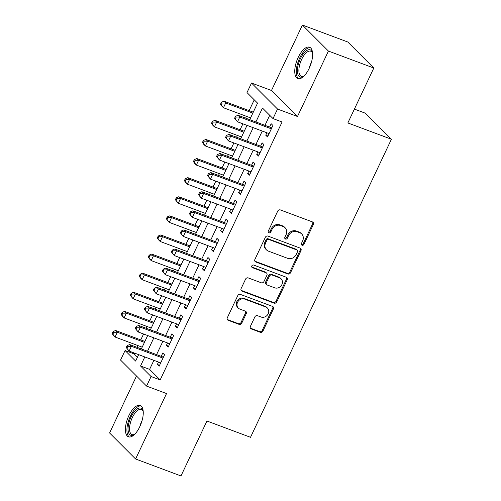<?xml version="1.0" encoding="UTF-8"?>
<svg xmlns="http://www.w3.org/2000/svg" width="501" height="501" viewBox="0 0 501 501"><rect width="100%" height="100%" fill="white"/><g stroke="black" fill="none" stroke-linecap="round" stroke-linejoin="round"><path stroke-width="0.75" d="M302.065 245.233A1.472 1.309 135 0 0 303.932 244.388L313.35 224.461A2.104 1.866 135 0 0 312.455 221.918L280.385 209.932A2.104 1.866 135 0 0 277.717 211.14L268.298 231.067A1.472 1.309 135 0 0 268.924 232.846A1.472 1.309 135 0 0 270.79 232.001L272.012 229.42A6.738 5.974 135 0 1 280.547 225.55L283.222 226.552A6.738 5.974 135 0 1 285.15 227.786A6.738 5.974 135 0 1 286.084 234.681L284.869 237.261A1.472 1.309 135 0 0 285.495 239.04A1.472 1.309 135 0 0 287.361 238.194L288.582 235.614A6.738 5.974 135 0 1 297.118 231.744L299.792 232.746A6.738 5.974 135 0 1 301.721 233.98A6.738 5.974 135 0 1 302.654 240.875L301.439 243.455A1.472 1.309 135 0 0 302.065 245.233M301.37 244.532A1.472 1.309 135 0 0 303.23 243.686L312.649 223.759A2.104 1.866 135 0 0 312.655 222.006M268.229 232.151A1.472 1.309 135 0 0 270.089 231.299L271.304 228.719L272.012 229.42M284.8 238.338A1.472 1.309 135 0 0 286.66 237.493L287.875 234.913L288.582 235.614M139.823 426.627A16.74 7.189 -69.5 0 0 140.199 405.466A16.74 7.189 -69.5 0 0 128.851 415.661A16.74 7.189 -69.5 0 0 128.475 436.828A16.74 7.189 -69.5 0 0 139.823 426.627M309.167 68.38A16.74 7.189 -69.5 0 0 309.543 47.213A16.74 7.189 -69.5 0 0 298.195 57.408A16.74 7.189 -69.5 0 0 297.819 78.576A16.74 7.189 -69.5 0 0 309.167 68.38M250.394 326.383A2.104 1.866 135 0 0 251.289 328.925L260.282 332.288A2.104 1.866 135 0 0 262.95 331.08L273.414 308.948A2.104 1.866 135 0 0 272.519 306.405L240.449 294.425A2.104 1.866 135 0 0 237.775 295.634L227.316 317.766A2.104 1.866 135 0 0 228.212 320.302L239.083 324.366A2.104 1.866 135 0 0 241.751 323.158L246.229 313.682A2.104 1.866 135 0 0 245.333 311.146L239.941 309.13A5.636 4.991 135 0 1 238.326 308.096A5.636 4.991 135 0 1 238.088 301.408A5.636 4.991 135 0 1 244.682 299.097L265.799 306.988A5.636 4.991 135 0 1 267.409 308.021A5.636 4.991 135 0 1 267.653 314.709A5.636 4.991 135 0 1 261.052 317.02L257.539 315.705A2.104 1.866 135 0 0 254.865 316.914L250.394 326.383M153.888 360.338L149.611 369.381L160.157 379.927L151.083 376.533L146.568 386.089L120.553 360.075L125.075 350.525L135.614 361.071L138.652 354.645M373.809 68.023L328.431 51.064L302.416 25.05L347.8 42.009L373.809 68.023L347.844 122.952L391.413 139.234L250.513 437.298L206.951 421.015L180.98 475.95L135.602 458.991L166.532 393.548L146.568 386.089M302.416 25.05L271.486 90.493L297.494 116.501L328.431 51.064M297.494 116.501L277.529 109.043L273.014 118.593L262.468 108.047L255.892 121.956M160.157 379.927L282.088 121.987L273.014 118.593M287.856 273.966A2.104 1.866 135 0 0 290.524 272.751L300.982 250.625A2.104 1.866 135 0 0 300.086 248.083L268.016 236.096A2.104 1.866 135 0 0 265.348 237.305L254.89 259.437A2.104 1.866 135 0 0 255.786 261.979L287.856 273.966L287.154 273.258A2.104 1.866 135 0 0 289.822 272.049L300.281 249.918A2.104 1.866 135 0 0 300.287 248.17M287.198 279.783L276.74 301.915A2.104 1.866 135 0 1 274.072 303.124L241.996 291.144A2.104 1.866 135 0 1 241.1 288.601L245.578 279.126A2.104 1.866 135 0 1 248.245 277.917L261.253 282.777A2.104 1.866 135 0 0 263.921 281.568L266.895 275.287A2.104 1.866 135 0 0 266 272.744L252.454 267.684A1.472 1.309 135 0 1 253.694 265.06L286.303 277.247A2.104 1.866 135 0 1 287.198 279.783L286.497 279.082L276.032 301.214L276.74 301.915M136.51 376.032L109.587 432.977L135.602 458.991M266.889 132.784L265.749 135.195L267.509 136.948L272.926 125.488L271.166 123.728L269.588 127.072M257.858 151.891L256.719 154.302L258.478 156.055L263.895 144.595L262.136 142.835L260.558 146.179M248.828 170.998L247.688 173.409L249.442 175.162L254.865 163.702L253.105 161.942L251.527 165.286M239.791 190.104L238.658 192.516L240.411 194.269L245.834 182.809L244.075 181.049L242.49 184.393M230.761 209.211L229.621 211.622L231.381 213.376L236.798 201.916L235.044 200.156L233.46 203.5M221.73 228.318L220.59 230.729L222.35 232.483L227.767 221.022L226.007 219.263L224.429 222.607M212.7 247.425L211.56 249.836L213.32 251.59L218.737 240.129L216.977 238.37L215.399 241.714M203.669 266.532L202.529 268.943L204.283 270.697L209.706 259.236L207.946 257.476L206.368 260.821M194.632 285.639L193.499 288.044L195.252 289.803L200.676 278.343L198.916 276.583L197.338 279.927M185.602 304.746L184.462 307.151L186.222 308.91L191.639 297.45L189.885 295.69L188.301 299.034M176.571 323.853L175.431 326.257L177.191 328.017L182.608 316.557L180.855 314.797L179.27 318.141M167.541 342.96L166.401 345.364L168.161 347.124L173.578 335.657L171.818 333.904L170.24 337.248M269.72 115.299L264.966 125.344M262.267 131.055L255.936 144.451M253.237 150.162L246.905 163.558M244.206 169.269L237.875 182.665M235.176 188.376L228.844 201.771M226.139 207.483L219.807 220.878M217.108 226.59L210.777 239.985M208.078 245.697L201.746 259.092M199.047 264.804L192.716 278.199M190.017 283.91L183.685 297.306M180.986 303.017L174.655 316.413M171.949 322.124L165.618 335.52M162.919 341.231L156.588 354.627M158.51 362.066L157.37 364.471L159.124 366.231L164.547 354.764L162.787 353.011L161.209 356.355M254.251 99.831L249.147 110.627M246.448 116.338L245.609 118.111M242.91 123.822L240.117 129.734M237.418 135.445L236.578 137.218M233.879 142.929L231.086 148.841M228.387 154.552L227.548 156.325M224.849 162.036L222.056 167.948M219.357 173.659L218.517 175.431M215.818 181.143L213.019 187.055M210.32 192.766L209.487 194.538M206.781 200.25L203.988 206.161M201.289 211.873L200.45 213.645M197.751 219.357L194.958 225.268M192.259 230.98L191.42 232.752M188.72 238.463L185.927 244.375M183.228 250.087L182.389 251.859M179.69 257.57L176.897 263.482M174.198 269.194L173.359 270.966M170.659 276.677L167.866 282.589M165.161 288.3L164.328 290.073M161.629 295.784L158.83 301.696M156.13 307.407L155.291 309.18M152.592 314.891L149.799 320.803M147.1 326.514L146.261 328.287M143.562 333.998L140.768 339.91M138.069 345.621L137.23 347.393M134.531 353.105L134.149 353.913L137.443 357.207M391.413 139.234L365.398 113.22L354.389 109.105M134.149 353.913L125.075 350.525M249.736 119.651L257.545 103.125L246.999 92.585L251.515 83.028L277.529 109.043M271.486 90.493L251.515 83.028M144.814 356.95L140.537 365.987L151.083 376.533M253.193 127.667L246.861 141.063M244.162 146.774L237.831 160.17M235.132 165.881L228.8 179.277M226.095 184.988L219.764 198.383M217.065 204.095L210.733 217.49M208.034 223.202L201.703 236.597M199.003 242.309L192.672 255.704M189.973 261.416L183.642 274.811M180.936 280.522L174.605 293.918M171.906 299.629L165.574 313.019M162.875 318.736L156.544 332.125M153.845 337.843L147.513 351.232M141.351 348.934L147.682 335.538M150.388 329.827L156.719 316.432M159.418 310.72L165.75 297.325M168.449 291.613L174.78 278.218M177.479 272.506L183.811 259.111M186.51 253.4L192.841 240.004M195.54 234.293L201.872 220.897M204.577 215.186L210.908 201.79M213.608 196.079L219.939 182.683M222.638 176.972L228.97 163.576M231.669 157.865L238 144.47M240.699 138.758L247.031 125.363M149.611 369.381L140.537 365.987M265.749 135.195L267.947 136.015M256.719 154.302L258.917 155.122M247.688 173.409L249.886 174.229M238.658 192.516L240.856 193.336M229.621 211.622L231.825 212.443M220.59 230.729L222.788 231.55M211.56 249.836L213.758 250.657M202.529 268.943L204.727 269.763M193.499 288.044L195.697 288.87M184.462 307.151L186.666 307.977M175.431 326.257L177.63 327.084M166.401 345.364L168.599 346.191M157.37 364.471L159.569 365.298M301.721 233.98L301.02 233.278A6.738 5.974 135 0 0 299.091 232.038L299.792 232.746M287.875 234.913A6.738 5.974 135 0 1 296.417 231.042L299.091 232.038M285.15 227.786L284.449 227.085A6.738 5.974 135 0 0 282.52 225.851L283.222 226.552M271.304 228.719A6.738 5.974 135 0 1 279.846 224.849L282.52 225.851M254.884 261.184A2.104 1.866 135 0 0 255.078 261.272L287.154 273.258M297.513 251.752A1.472 1.309 135 0 0 296.886 249.974L268.736 239.453A1.472 1.309 135 0 0 266.87 240.298L265.58 243.023A6.738 5.974 135 0 0 266.519 249.918A6.738 5.974 135 0 0 268.448 251.151L287.693 258.347A6.738 5.974 135 0 0 296.229 254.47L297.513 251.752M297.312 250.243L296.605 249.542A1.472 1.309 135 0 0 296.185 249.273L296.886 249.974M266.519 249.918L265.812 249.216A6.738 5.974 135 0 1 264.879 242.315L266.163 239.597A1.472 1.309 135 0 1 268.035 238.752L296.185 249.273M241.094 290.348A2.104 1.866 135 0 0 241.294 290.436L273.364 302.422A2.104 1.866 135 0 0 276.032 301.214M266.601 273.133L265.899 272.431A2.104 1.866 135 0 0 265.292 272.043L251.759 266.983M274.748 287.825A5.636 4.991 135 0 0 281.349 285.514A5.636 4.991 135 0 0 281.105 278.825A5.636 4.991 135 0 0 279.495 277.792L272.056 275.011A2.104 1.866 135 0 0 269.388 276.22L266.419 282.501A2.104 1.866 135 0 0 267.315 285.044L274.748 287.825M281.105 278.825L280.403 278.118A5.636 4.991 135 0 0 278.794 277.084L279.495 277.792M266.707 284.656L266.006 283.954A2.104 1.866 135 0 1 265.712 281.8L268.686 275.519A2.104 1.866 135 0 1 271.354 274.304L278.794 277.084M286.497 279.082A2.104 1.866 135 0 0 286.503 277.335M267.409 308.021L266.707 307.313A5.636 4.991 135 0 0 265.098 306.286L265.799 306.988M238.326 308.096L237.624 307.395A5.636 4.991 135 0 1 237.38 300.706A5.636 4.991 135 0 1 243.981 298.396L265.098 306.286M227.31 319.513A2.104 1.866 135 0 0 227.51 319.6L238.376 323.665A2.104 1.866 135 0 0 241.044 322.456L245.521 312.981A2.104 1.866 135 0 0 245.528 311.234M250.387 328.136A2.104 1.866 135 0 0 250.581 328.224L259.581 331.587A2.104 1.866 135 0 0 262.248 330.378L272.713 308.247A2.104 1.866 135 0 0 272.713 306.499M253.268 112.168L223.941 101.208L225.7 102.968L223.44 107.74L250.569 117.879M252.83 113.107L225.7 102.968L222.137 102.987L221.436 102.285L220.528 104.195L221.235 104.903L222.137 102.987M221.235 104.903L223.44 107.74L221.686 105.987L220.528 104.195M221.436 102.285L223.941 101.208M271.636 128.212L271.041 127.617L238 115.268L239.76 117.027L271.348 128.832M236.196 117.052L239.76 117.027L237.505 121.806L234.587 118.255L235.295 118.962L236.196 117.052L235.495 116.345L234.587 118.255M269.087 133.604L237.505 121.806L235.295 118.962M271.041 127.617A2.148 1.904 135 0 0 271.786 127.73L271.868 127.724M238 115.268L235.495 116.345M304.088 75.977A14.485 6.225 110.5 0 1 303.443 76.409A14.485 6.225 110.5 0 1 297.594 73.077A14.485 6.225 110.5 0 1 300.387 58.692A14.485 6.225 110.5 0 1 312.367 52.536A14.485 6.225 110.5 0 1 312.568 53.288M312.536 53.15A13.414 5.761 -69.5 0 0 310.739 51.215A13.414 5.761 -69.5 0 0 301.646 59.381A13.414 5.761 -69.5 0 0 301.345 76.34A13.414 5.761 -69.5 0 0 303.975 76.058M310.413 47.708A16.633 7.146 -69.5 0 0 299.686 57.991A16.633 7.146 -69.5 0 0 298.803 78.77M134.744 434.229A14.485 6.225 110.5 0 1 134.099 434.661A14.485 6.225 110.5 0 1 132.884 435.231A14.485 6.225 110.5 0 1 128.632 424.028A14.485 6.225 110.5 0 1 138.696 408.146A14.485 6.225 110.5 0 1 143.023 410.789A14.485 6.225 110.5 0 1 143.223 411.534M143.192 411.402A13.414 5.761 -69.5 0 0 141.395 409.467A13.414 5.761 -69.5 0 0 139.391 409.486A13.414 5.761 -69.5 0 0 130.604 422.105A13.414 5.761 -69.5 0 0 132.001 434.592A13.414 5.761 -69.5 0 0 134.005 434.567A13.414 5.761 -69.5 0 0 134.631 434.311M141.069 405.96A16.633 7.146 -69.5 0 0 139.128 406.142A16.633 7.146 -69.5 0 0 128.419 421.159A16.633 7.146 -69.5 0 0 129.458 437.022M244.237 131.275L214.91 120.315L216.67 122.075L214.409 126.847L241.538 136.986M243.799 132.214L216.67 122.075L213.107 122.094L212.399 121.392L211.497 123.302L212.199 124.01L213.107 122.094M212.199 124.01L214.409 126.847L212.656 125.093L211.497 123.302M212.399 121.392L214.91 120.315M235.207 150.381L205.88 139.422L207.639 141.182L205.379 145.954L232.508 156.093M234.762 151.321L207.639 141.182L204.07 141.201L203.368 140.499L202.467 142.409L203.168 143.117L204.07 141.201M203.168 143.117L205.379 145.954L203.619 144.2L202.467 142.409M203.368 140.499L205.88 139.422M226.176 169.488L196.849 158.529L198.603 160.289L196.348 165.061L223.477 175.2M225.732 170.421L198.603 160.289L195.039 160.307L194.338 159.606L193.436 161.516L194.137 162.218L195.039 160.307M194.137 162.218L196.348 165.061L194.588 163.307L193.436 161.516M194.338 159.606L196.849 158.529M217.146 188.595L187.819 177.636L189.572 179.396L187.318 184.168L214.447 194.307M216.701 189.528L189.572 179.396L186.009 179.414L185.307 178.713L184.406 180.623L185.107 181.324L186.009 179.414M185.107 181.324L187.318 184.168L185.558 182.414L184.406 180.623M185.307 178.713L187.819 177.636M262.605 147.319L262.01 146.724L228.97 134.374L230.729 136.134L262.317 147.939M227.166 136.159L230.729 136.134L228.469 140.913L225.556 137.362L226.264 138.069L227.166 136.159L226.458 135.452L225.556 137.362M260.057 152.711L228.469 140.913L226.264 138.069M262.01 146.724A2.148 1.904 135 0 0 262.749 146.837L262.837 146.831M228.97 134.374L226.458 135.452M253.575 166.426L252.98 165.831L219.939 153.481L221.699 155.241L253.281 167.046M218.135 155.266L221.699 155.241L219.438 160.019L216.526 156.469L217.227 157.176L218.135 155.266L217.428 154.559L216.526 156.469M251.026 171.818L219.438 160.019L217.227 157.176M252.98 165.831A2.148 1.904 135 0 0 253.719 165.944L253.807 165.937M219.939 153.481L217.428 154.559M244.544 185.533L243.943 184.938L210.908 172.588L212.668 174.348L244.25 186.153M209.099 174.373L212.668 174.348L210.407 179.12L207.495 175.575L208.197 176.283L209.099 174.373L208.397 173.665L207.495 175.575M241.996 190.925L210.407 179.12L208.197 176.283M243.943 184.938A2.148 1.904 135 0 0 244.688 185.051L244.77 185.044M210.908 172.588L208.397 173.665M235.514 204.64L234.913 204.045L201.878 191.695L203.631 193.455L235.22 205.26M200.068 193.48L203.631 193.455L201.377 198.227L198.465 194.682L199.166 195.39L200.068 193.48L199.367 192.772L198.465 194.682M232.959 210.032L201.377 198.227L199.166 195.39M234.913 204.045A2.148 1.904 135 0 0 235.658 204.157L235.739 204.151M201.878 191.695L199.367 192.772M208.115 207.702L178.782 196.743L180.542 198.502L178.281 203.274L205.41 213.413M207.671 208.635L180.542 198.502L176.978 198.521L176.277 197.82L175.369 199.73L176.076 200.431L176.978 198.521M176.076 200.431L178.281 203.274L175.369 199.73M176.277 197.82L178.782 196.743M226.477 223.747L225.882 223.152L192.847 210.802L194.601 212.562L226.189 224.367M191.038 212.581L194.601 212.562L192.346 217.334L189.428 213.789L190.136 214.497L191.038 212.581L190.336 211.879L189.428 213.789M223.928 229.139L192.346 217.334L190.136 214.497M225.882 223.152A2.148 1.904 135 0 0 226.627 223.264L226.709 223.258M192.847 210.802L190.336 211.879M199.079 226.809L169.751 215.85L171.511 217.609L169.25 222.381L196.379 232.52M198.64 227.742L171.511 217.609L167.948 217.628L167.24 216.927L166.338 218.837L167.04 219.538L167.948 217.628M167.04 219.538L169.25 222.381L166.338 218.837M167.24 216.927L169.751 215.85M217.447 242.853L216.852 242.259L183.811 229.909L185.57 231.669L217.158 243.473M182.007 231.687L185.57 231.669L183.31 236.441L180.398 232.896L181.105 233.604L182.007 231.687L181.306 230.986L180.398 232.896M214.898 248.245L183.31 236.441L181.105 233.604M216.852 242.259A2.148 1.904 135 0 0 217.591 242.371L217.678 242.365M183.811 229.909L181.306 230.986M190.048 245.916L160.721 234.956L162.481 236.71L160.22 241.488L187.349 251.627M189.61 246.849L162.481 236.71L158.911 236.735L158.21 236.034L157.308 237.944L158.009 238.645L158.911 236.735M158.009 238.645L160.22 241.488L158.46 239.735L157.308 237.944M158.21 236.034L160.721 234.956M208.416 261.96L207.821 261.365L174.78 249.016L176.54 250.776L208.122 262.574M172.977 250.794L176.54 250.776L174.279 255.548L171.367 252.003L172.068 252.711L172.977 250.794L172.269 250.093L171.367 252.003M205.867 267.352L174.279 255.548L172.068 252.711M207.821 261.365A2.148 1.904 135 0 0 208.56 261.478L208.648 261.472M174.78 249.016L172.269 250.093M181.018 265.023L151.69 254.063L153.444 255.817L151.189 260.595L178.318 270.734M180.573 265.956L153.444 255.817L149.88 255.842L149.179 255.141L148.277 257.051L148.979 257.752L149.88 255.842M148.979 257.752L151.189 260.595L149.43 258.842L148.277 257.051M149.179 255.141L151.69 254.063M199.385 281.067L198.784 280.466L165.75 268.123L167.509 269.882L199.091 281.681M163.94 269.901L167.509 269.882L165.249 274.654L162.337 271.11L163.038 271.818L163.94 269.901L163.238 269.2L162.337 271.11M196.837 286.459L165.249 274.654L163.038 271.818M198.784 280.466A2.148 1.904 135 0 0 199.53 280.585L199.611 280.579M165.75 268.123L163.238 269.2M171.987 284.13L142.66 273.17L144.413 274.924L142.159 279.702L169.288 289.841M171.542 285.063L144.413 274.924L140.85 274.949L140.148 274.247L139.247 276.157L139.948 276.859L140.85 274.949M139.948 276.859L142.159 279.702L140.399 277.949L139.247 276.157M140.148 274.247L142.66 273.17M190.355 300.174L189.754 299.573L156.719 287.23L158.473 288.989L190.061 300.788M154.909 289.008L158.473 288.989L156.218 293.761L153.306 290.217L154.007 290.924L154.909 289.008L154.208 288.307L153.306 290.217M187.8 305.566L156.218 293.761L154.007 290.924M189.754 299.573A2.148 1.904 135 0 0 190.499 299.692L190.58 299.686M156.719 287.23L154.208 288.307M162.957 303.237L133.623 292.277L135.383 294.031L133.122 298.809L160.251 308.948M162.512 304.17L135.383 294.031L131.819 294.056L131.118 293.354L130.21 295.264L130.918 295.966L131.819 294.056M130.918 295.966L133.122 298.809L130.21 295.264M131.118 293.354L133.623 292.277M181.318 319.281L180.723 318.68L147.689 306.336L149.442 308.096L181.03 319.895M145.879 308.115L149.442 308.096L147.188 312.868L144.275 309.324L144.977 310.025L145.879 308.115L145.177 307.414L144.275 309.324M178.769 324.673L147.188 312.868L144.977 310.025M180.723 318.68A2.148 1.904 135 0 0 181.468 318.799L181.55 318.793M147.689 306.336L145.177 307.414M153.92 322.343L124.592 311.384L126.352 313.138L124.091 317.916L151.221 328.055M153.481 323.277L126.352 313.138L122.789 313.163L122.081 312.461L121.179 314.371L121.881 315.073L122.789 313.163M121.881 315.073L124.091 317.916L122.338 316.162L121.179 314.371M122.081 312.461L124.592 311.384M172.288 338.388L171.693 337.787L138.652 325.443L140.412 327.203L172 339.002M136.848 327.222L140.412 327.203L138.151 331.975L135.239 328.431L135.946 329.132L136.848 327.222L136.147 326.52L135.239 328.431M169.739 343.78L138.151 331.975L135.946 329.132M171.693 337.787A2.148 1.904 135 0 0 172.432 337.906L172.519 337.899M138.652 325.443L136.147 326.52M144.889 341.45L115.562 330.491L117.322 332.244L115.061 337.023L142.19 347.162M144.451 342.383L117.322 332.244L113.752 332.269L113.051 331.568L112.149 333.478L112.85 334.18L113.752 332.269M112.85 334.18L115.061 337.023L113.301 335.263L112.149 333.478M113.051 331.568L115.562 330.491M163.257 357.495L162.662 356.894L129.621 344.55L131.381 346.31L162.963 358.109M127.818 346.329L131.381 346.31L129.12 351.082L126.208 347.537L126.91 348.239L127.818 346.329L127.11 345.627L126.208 347.537M160.708 362.887L129.12 351.082L126.91 348.239M162.662 356.894A2.148 1.904 135 0 0 163.401 357.013L163.489 357.006M129.621 344.55L127.11 345.627M303.23 243.686L303.932 244.388M270.089 231.299L270.79 232.001M286.66 237.493L287.361 238.194M296.417 231.042L297.118 231.744M279.846 224.849L280.547 225.55M312.649 223.759L313.35 224.461M255.078 261.272L255.786 261.979M300.281 249.918L300.982 250.625M289.822 272.049L290.524 272.751M268.035 238.752L268.736 239.453M266.163 239.597L266.87 240.298M264.879 242.315L265.58 243.023M273.364 302.422L274.072 303.124M241.294 290.436L241.996 291.144M265.292 272.043L266 272.744M251.765 266.995L252.454 267.684M271.354 274.304L272.056 275.011M268.686 275.519L269.388 276.22M265.712 281.8L266.419 282.501M243.981 298.396L244.682 299.097M245.521 312.981L246.229 313.682M241.044 322.456L241.751 323.158M238.376 323.665L239.083 324.366M227.51 319.6L228.212 320.302M272.713 308.247L273.414 308.948M262.248 330.378L262.95 331.08M259.581 331.587L260.282 332.288M250.581 328.224L251.289 328.925M309.092 68.537A13.414 5.761 110.5 0 1 311.102 62.919A13.414 5.761 110.5 0 1 311.465 62.187M139.748 426.783A13.414 5.761 110.5 0 1 142.121 420.439"/></g></svg>
